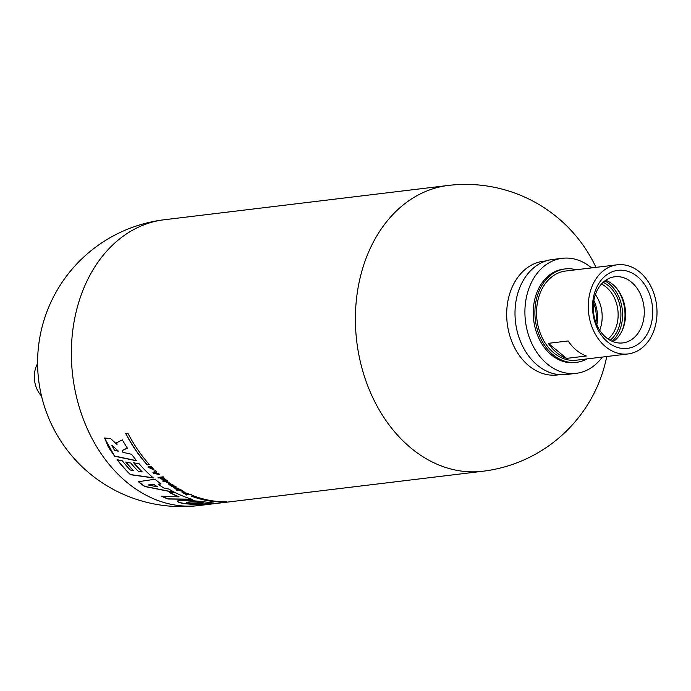 <?xml version="1.0" encoding="UTF-8"?>
<svg xmlns="http://www.w3.org/2000/svg" width="691" height="691" viewBox="0 0 691 691"><rect width="100%" height="100%" fill="white"/><g stroke="black" fill="none" stroke-linecap="round" stroke-linejoin="round"><path stroke-width="1.04" d="M118.325 451.068L111.985 445.332L118.325 451.068M127.308 448.018L122.255 450.627L127.369 448.105A143.944 109.619 83.1 0 1 122.324 439.856L116.649 442.758L117.064 444.589L116.632 443.156M136.533 460.664L114.516 456.034L104.6 438.111M117.064 444.589L110.672 438.595L104.617 437.999L108.418 447.215L114.516 456.034M118.256 451.223L114.533 450.325L111.916 445.488M139.193 463.834A143.944 109.619 83.1 0 0 153.376 477.947L130.478 474.708A143.944 109.619 -96.9 0 1 117.064 459.688L122.281 460.759A143.944 109.619 83.1 0 0 130.34 470.053L133.251 470.536A143.944 109.619 -96.9 0 1 125.736 462.054L130.78 463.039A143.944 109.619 83.1 0 0 138.364 471.374L142.104 471.97A143.944 109.619 -96.9 0 1 133.657 462.789L139.193 463.834M122.255 450.627L122.912 452.32L131.636 454.298A143.944 109.619 83.1 0 0 136.688 460.854L114.447 456.181M164.104 488.183L168.829 489.064A143.944 109.619 83.1 0 0 175.264 492.614L144.704 486.516A143.944 109.619 -96.9 0 1 138.381 481.713L154.922 479.234A143.944 109.619 83.1 0 0 161.038 483.942L158.179 484.192A143.944 109.619 83.1 0 0 164.104 488.183M174.529 488.105A143.944 109.619 -96.9 0 1 173.501 487.483L175.143 486.835L172.206 486.663A143.944 109.619 -96.9 0 1 171.152 485.98L172.707 485.263L169.831 485.108A143.944 109.619 -96.9 0 1 168.889 484.469L172.966 484.857A143.944 109.619 83.1 0 0 174.002 485.548L172.474 486.248L175.359 486.421A143.944 109.619 83.1 0 0 176.421 487.095L174.598 487.967A143.771 109.489 -96.9 0 1 173.683 487.405M177.578 489.608L175.903 489.815A143.944 109.619 -96.9 0 0 176.879 490.36L181.128 489.85A143.944 109.619 83.1 0 1 180.135 489.288C178.088 490.049 175.428 488.537 178.96 488.615A143.944 109.619 83.1 0 1 177.984 488.045L175.592 488.468L177.578 489.608L175.79 488.632M178.77 488.502L176.836 488.952L178.96 488.615M182.735 490.86L181.638 490.835A143.944 109.619 -96.9 0 1 180.653 490.308L183.979 491.647L179.833 490.42A143.944 109.619 83.1 0 0 180.809 490.938L182.83 491.189L181.698 490.688A143.771 109.489 -96.9 0 1 180.956 490.29M187.978 494.074A143.944 109.619 -96.9 0 1 186.872 493.581L185.058 492.752L186.553 494.048L182.372 492.441A143.944 109.619 83.1 0 0 183.4 492.942L185.136 493.65L183.616 492.32L188.038 493.927A143.771 109.489 -96.9 0 1 187.149 493.529M186.32 495.058A143.944 109.619 -96.9 0 1 185.559 494.73L190.733 494.108A143.944 109.619 83.1 0 0 191.502 494.436L186.389 494.911A143.771 109.489 -96.9 0 1 186 494.747M147.252 464.939A143.944 109.619 83.1 0 1 125.684 433.49L127.887 433.222A143.944 109.619 -96.9 0 0 149.455 464.68L147.321 464.801A143.771 109.489 83.1 0 1 125.822 433.473M167.213 481.834A143.944 109.619 83.1 0 0 169.347 483.389L168.518 482.473A143.944 109.619 -96.9 0 1 167.671 481.852L170.815 483.743L166.246 482.206L167.213 481.834M169.831 483.078L169.347 483.389M164.89 481.584L167.861 481.221A143.944 109.619 83.1 0 1 166.946 480.521L163.974 480.884A143.944 109.619 -96.9 0 0 164.89 481.584L164.95 481.437A143.771 109.489 -96.9 0 1 164.19 480.858M163.646 481.765L164.406 481.67A143.944 109.619 83.1 0 1 163.421 480.919L162.661 481.014A143.944 109.619 -96.9 0 0 163.646 481.765L163.707 481.618A143.771 109.489 -96.9 0 1 162.877 480.988M161.547 478.258L164.734 479.338A143.944 109.619 -96.9 0 1 163.111 478.017L163.707 477.939A143.944 109.619 83.1 0 0 166.35 480.064L162.394 479.105A143.944 109.619 83.1 0 0 163.922 480.323L163.344 480.392A143.944 109.619 -96.9 0 1 160.804 478.353L161.547 478.258M163.18 476.807A143.944 109.619 83.1 0 0 163.836 477.36L158.662 477.982A143.944 109.619 -96.9 0 1 158.006 477.429L163.18 476.807M153.998 473.663A143.944 109.619 -96.9 0 1 152.918 472.644L155.708 470.718A143.944 109.619 83.1 0 0 156.615 471.599L155.993 472.005A143.944 109.619 83.1 0 0 157.669 473.577L158.913 473.758A143.944 109.619 83.1 0 0 159.785 474.562L154.058 473.516A143.771 109.489 -96.9 0 1 153.039 472.558M148.565 466.762A143.944 109.619 83.1 0 0 149.472 467.729L153.1 469.319L151.787 467.479L150.88 467.582A143.944 109.619 83.1 0 0 151.674 468.412L150.975 468.498A143.944 109.619 -96.9 0 1 149.308 466.736L151.433 466.485L154.283 470.139L148.004 467.064L148.565 466.762M224.186 502.029L226.389 501.77A143.944 109.619 83.1 0 1 193.238 495.741L191.036 496.008A143.944 109.619 -96.9 0 0 224.186 502.029L224.273 501.856A143.771 109.489 -96.9 0 1 191.381 495.965M207.058 503.843L213.398 503.039C210.548 502.685 182.674 498.634 177.138 501.13C179.176 504.214 196.538 504.966 207.058 503.843M192.288 499.343L168.06 499.023A143.944 109.619 -96.9 0 1 161.366 496.207L178.943 496.881A143.944 109.619 -96.9 0 1 169.537 492.553L175.859 492.916A143.944 109.619 83.1 0 0 192.288 499.343M199.293 503.393C193.661 503.739 189.507 503.437 186.838 502.469C189.127 501.64 201.306 502.141 203.214 502.988L199.293 503.393M168.768 483.432L167.611 482.603A143.944 109.619 -96.9 0 0 168.768 483.432L168.829 483.285A143.771 109.489 -96.9 0 1 167.68 482.456M167.706 481.109L164.95 481.437M148.055 484.935L157.263 486.861A143.944 109.619 -96.9 0 1 153.868 484.503L148.055 484.935L153.868 484.503M153.169 477.766L130.539 474.57A143.771 109.489 -96.9 0 1 117.28 459.731M142.104 471.97L142.165 471.823A143.771 109.489 -96.9 0 1 133.881 462.832M133.251 470.536L133.32 470.39A143.771 109.489 -96.9 0 1 125.952 462.098M154.3 473.076L156.745 473.447A143.944 109.619 -96.9 0 1 155.527 472.307L154.3 473.076L155.596 472.16A143.771 109.489 -96.9 0 0 156.814 473.3L156.745 473.447M154.318 470.061L148.029 467.202M151.554 468.291L151.035 468.36A143.771 109.489 -96.9 0 1 149.481 466.719M153.1 469.319L151.847 467.332L150.88 467.582M159.586 474.372L154.058 473.516M163.905 477.222L158.723 477.844A143.771 109.489 -96.9 0 1 158.118 477.326M170.832 483.665L166.341 482.387M169.407 483.242L168.578 482.335A143.771 109.489 -96.9 0 1 167.922 481.852M155.993 472.005L156.546 471.538M213.32 502.962L207.136 503.67C196.676 504.758 179.988 504.119 177.181 501.096M203.214 502.988L203.284 502.823C201.409 501.986 189.23 501.485 186.907 502.314L186.838 502.469M224.964 501.778L224.273 501.856M176.879 490.36L176.948 490.213A143.771 109.489 -96.9 0 1 176.17 489.781M149.342 464.551L147.321 464.801M166.203 479.951L162.394 479.105M163.776 480.202L163.404 480.245A143.771 109.489 -96.9 0 1 161.012 478.327M164.734 479.338L164.804 479.191A143.771 109.489 -96.9 0 1 163.318 477.991M178.943 496.881L179.012 496.734A143.771 109.489 -96.9 0 1 169.926 492.571M191.761 499.196L168.129 498.876A143.771 109.489 -96.9 0 1 161.789 496.224M183.996 491.569L179.496 490.61M176.326 487.034L174.598 487.967M160.865 483.821L158.179 484.192M174.814 492.381L144.764 486.378A143.771 109.489 -96.9 0 1 138.58 481.687M157.263 486.861L157.323 486.723A143.771 109.489 -96.9 0 1 153.929 484.356M164.251 481.558L163.707 481.618M173.899 485.479L172.474 486.248M172.707 485.263L169.9 484.961A143.771 109.489 -96.9 0 1 169.209 484.495M175.143 486.835L172.266 486.516A143.771 109.489 -96.9 0 1 171.316 485.903M180.93 489.738L176.948 490.213M185.136 493.65L183.737 492.372M188.617 493.763L188.038 493.927M187.252 493.452L185.058 492.752M186.561 493.961L181.983 492.692M191.571 494.29L186.389 494.911M546.045 260.904L543.67 261.189A57.301 43.637 83.1 0 0 507.22 323.319A57.301 43.637 83.1 0 0 557.412 374.971L559.788 374.686M591.548 267.901A57.932 44.12 83.1 0 0 591.22 267.624A57.932 44.12 83.1 0 0 562.31 258.304L552.403 259.505A57.932 44.12 83.1 0 0 515.546 322.308A57.932 44.12 83.1 0 0 566.292 374.531L576.199 373.339A57.932 44.12 83.1 0 0 602.31 357.057M562.31 258.304A57.932 44.12 83.1 0 0 525.454 321.116A57.932 44.12 83.1 0 0 576.199 373.339M599.693 330.186A30.793 23.451 83.1 0 0 595.4 294.625M639.659 272.021A44.906 34.196 83.1 0 0 617.253 264.791A44.906 34.196 83.1 0 0 588.689 313.472A44.906 34.196 83.1 0 0 628.024 353.947A44.906 34.196 83.1 0 0 656.45 320.279A44.906 34.196 83.1 0 0 639.659 272.021M637.534 276.676A39.301 29.929 83.1 0 0 592.55 307.02A39.301 29.929 83.1 0 0 637.819 344.42A39.301 29.929 83.1 0 0 637.534 276.676M610.136 340.283A32.27 24.574 83.1 0 0 608.451 285.72A32.27 24.574 83.1 0 0 603.131 282.334M608.089 339.013A30.793 23.451 83.1 0 0 606.24 287.145A30.793 23.451 83.1 0 0 601.446 284.053M548.334 343.341L568.149 340.948A44.906 34.196 83.1 0 0 586.357 355.995L566.551 358.387L548.334 343.341A44.906 34.196 -96.9 0 0 566.551 358.387M576.121 269.766A47.04 35.82 83.1 0 0 565.264 268.92L563.614 269.119A47.04 35.82 83.1 0 0 533.685 320.114A47.04 35.82 83.1 0 0 574.895 362.525L576.544 362.326A47.04 35.82 83.1 0 0 586.892 358.923M565.264 268.92A47.04 35.82 83.1 0 0 535.344 319.916A47.04 35.82 83.1 0 0 576.544 362.326M617.253 264.791L565.523 271.045A44.906 34.196 83.1 0 0 536.959 319.726A44.906 34.196 83.1 0 0 576.285 360.201L628.024 353.947M37.599 363.552A23.52 17.914 83.1 0 0 41.529 396.064M631.41 282.127A33.315 25.368 83.1 0 0 614.791 276.763A33.315 25.368 83.1 0 0 593.595 312.885A33.315 25.368 83.1 0 0 622.781 342.917A33.315 25.368 83.1 0 0 643.874 317.929A33.315 25.368 83.1 0 0 631.41 282.127M613.133 341.674A33.315 25.368 83.1 0 0 612.701 284.381A33.315 25.368 83.1 0 0 605.722 280.261M164.285 219.747A143.944 143.944 0 0 0 38.636 379.92A143.944 143.944 0 0 0 198.809 505.562A143.944 109.619 83.1 0 1 72.719 375.8A143.944 109.619 83.1 0 1 164.285 219.747L448.312 185.438A143.944 109.619 83.1 0 0 356.755 341.492A143.944 109.619 83.1 0 0 482.845 471.253A143.944 143.944 0 0 0 606.741 356.521M621.935 331.032A36.182 27.554 83.1 0 0 616.795 288.501M596.834 324.839A31.216 23.77 83.1 0 0 593.889 300.499M595.97 322.714A30.361 23.123 83.1 0 0 593.56 302.762M612.14 341.268A34.472 26.249 83.1 0 0 609.289 283.889A34.472 26.249 83.1 0 0 604.841 280.892M198.809 505.562L482.845 471.253M595.97 267.365A143.944 143.944 0 0 0 448.312 185.438"/></g></svg>
